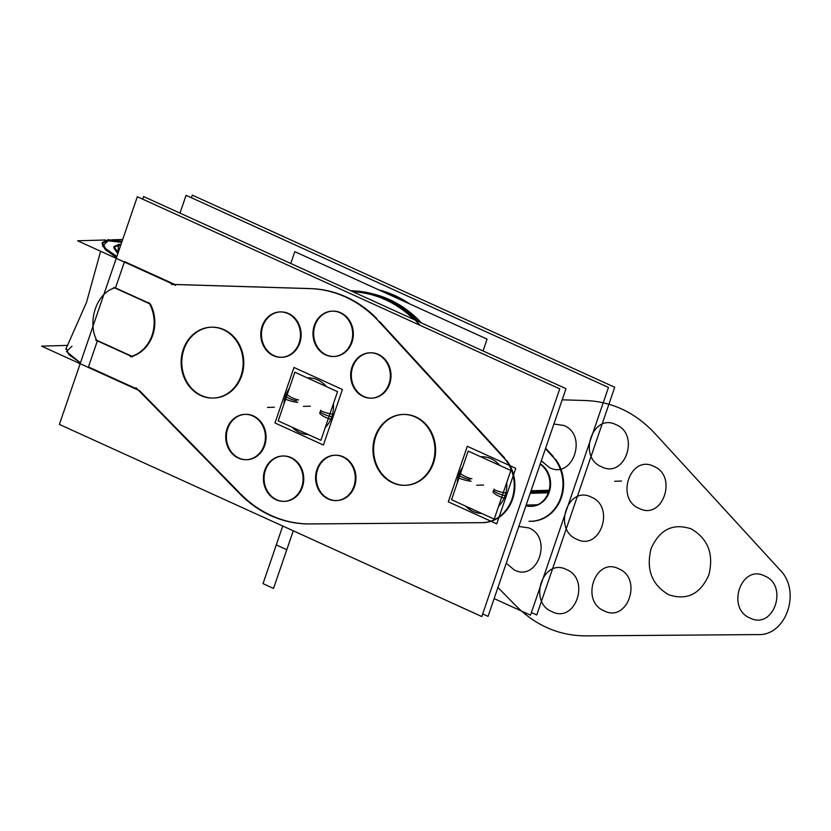 <?xml version="1.0" encoding="UTF-8"?>
<svg xmlns="http://www.w3.org/2000/svg" width="831" height="831" viewBox="0 0 831 831"><rect width="100%" height="100%" fill="white"/><g stroke="black" fill="none" stroke-linecap="round" stroke-linejoin="round"><path stroke-width="1.25" d="M482.686 613.932L488.046 616.373L566.004 388.669L143.586 196.542L142.693 199.149M274.874 499.192A22.686 19.84 -91.6 0 0 283.89 501.363A22.686 19.84 -91.6 0 0 302.9 481.98A22.686 19.84 -91.6 0 0 289.281 457.133M282.914 456.001A22.686 19.84 -91.6 0 0 264.31 474.854A22.686 19.84 -91.6 0 0 276.681 499.743A22.686 19.84 -91.6 0 0 284.555 501.342A22.686 19.84 -91.6 0 0 303.46 482.666A22.686 19.84 -91.6 0 0 291.11 457.601A22.686 19.84 -91.6 0 0 283.246 455.99M559.751 388.846L137.333 196.718L59.375 424.423L481.793 616.55L559.751 388.846M97.456 340.606L131.88 356.26M132.129 356.374A35.453 31.007 -91.6 0 0 150.38 304.115A35.453 31.007 -91.6 0 1 132.129 356.374A35.453 31.007 -91.6 0 0 150.38 304.115A35.453 31.007 -91.6 0 1 132.129 356.374A35.453 31.007 -91.6 0 0 150.504 304.333M149.268 303.284L115.499 287.931M124.359 262.045L115.592 287.63M124.515 261.588L174.78 284.451L124.515 261.588L174.78 284.451L124.515 261.588L174.78 284.451L310.649 288.596M312.892 288.7A117.69 102.94 88.4 0 1 376.9 318.689A117.69 102.94 -91.6 0 0 312.892 288.7A117.69 102.94 88.4 0 1 376.9 318.689A117.69 102.94 -91.6 0 0 312.892 288.7A117.69 102.94 88.4 0 1 376.9 318.689M379.487 321.42L504.625 457.995M506.9 460.738A37.582 32.866 88.4 0 1 512.01 500.729A37.582 32.866 88.4 0 1 482.489 522.647A37.582 32.866 -91.6 0 0 512.01 500.729A37.582 32.866 -91.6 0 0 506.9 460.738A37.582 32.866 88.4 0 1 512.01 500.729A37.582 32.866 88.4 0 1 482.489 522.647A37.582 32.866 -91.6 0 0 512.01 500.729A37.582 32.866 -91.6 0 0 506.9 460.738A37.582 32.866 88.4 0 1 512.01 500.729A37.582 32.866 88.4 0 1 482.489 522.647M480.931 522.657L311.074 523.914M310.16 523.925A117.69 102.94 88.4 0 1 240.419 493.718A117.69 102.94 -91.6 0 0 310.16 523.925A117.69 102.94 88.4 0 1 240.419 493.718A117.69 102.94 -91.6 0 0 310.16 523.925A117.69 102.94 88.4 0 1 240.419 493.718M239.276 492.544L139.577 390.684M137.489 389.251L88.439 366.938L137.489 389.251L88.439 366.938L137.489 389.251L88.439 366.938L97.237 341.261M291.598 458.182A22.686 19.84 -91.6 0 0 282.582 456.011A22.686 19.84 -91.6 0 0 263.583 475.394A22.686 19.84 -91.6 0 0 277.201 500.241M327.082 498.413A22.686 19.84 -91.6 0 0 336.098 500.594A22.686 19.84 -91.6 0 0 355.097 481.211A22.686 19.84 -91.6 0 0 341.479 456.354M335.122 455.232A22.686 19.84 -91.6 0 0 316.518 474.075A22.686 19.84 -91.6 0 0 328.889 498.964A22.686 19.84 -91.6 0 0 336.752 500.574A22.686 19.84 -91.6 0 0 355.658 481.897A22.686 19.84 -91.6 0 0 343.317 456.821A22.686 19.84 -91.6 0 0 335.444 455.211M343.805 457.414A22.686 19.84 -91.6 0 0 334.789 455.232A22.686 19.84 -91.6 0 0 315.78 474.615A22.686 19.84 -91.6 0 0 329.398 499.473M237.199 457.538A22.686 19.84 -91.6 0 0 246.215 459.709A22.686 19.84 -91.6 0 0 265.224 440.326A22.686 19.84 -91.6 0 0 251.596 415.479M245.238 414.347A22.686 19.84 -91.6 0 0 226.634 433.2A22.686 19.84 -91.6 0 0 239.006 458.089A22.686 19.84 -91.6 0 0 246.88 459.688A22.686 19.84 -91.6 0 0 265.785 441.012A22.686 19.84 -91.6 0 0 253.434 415.947A22.686 19.84 -91.6 0 0 245.571 414.337M253.922 416.528A22.686 19.84 -91.6 0 0 244.906 414.357A22.686 19.84 -91.6 0 0 225.907 433.74A22.686 19.84 -91.6 0 0 239.525 458.587M324.474 354.328A22.686 19.84 -91.6 0 0 333.491 356.509A22.686 19.84 -91.6 0 0 352.489 337.126A22.686 19.84 -91.6 0 0 338.871 312.279M332.514 311.147A22.686 19.84 -91.6 0 0 313.9 330A22.686 19.84 -91.6 0 0 326.282 354.879A22.686 19.84 -91.6 0 0 334.145 356.489A22.686 19.84 -91.6 0 0 353.05 337.812A22.686 19.84 -91.6 0 0 340.71 312.747A22.686 19.84 -91.6 0 0 332.836 311.137M341.198 313.329A22.686 19.84 -91.6 0 0 332.182 311.158A22.686 19.84 -91.6 0 0 313.173 330.53A22.686 19.84 -91.6 0 0 326.791 355.388M362.15 395.982A22.686 19.84 -91.6 0 0 371.166 398.163A22.686 19.84 -91.6 0 0 390.165 378.78A22.686 19.84 -91.6 0 0 376.547 353.933M370.19 352.801A22.686 19.84 -91.6 0 0 351.586 371.654A22.686 19.84 -91.6 0 0 363.957 396.532A22.686 19.84 -91.6 0 0 371.821 398.142A22.686 19.84 -91.6 0 0 390.736 379.466A22.686 19.84 -91.6 0 0 378.385 354.401A22.686 19.84 -91.6 0 0 370.522 352.791M378.874 354.982A22.686 19.84 -91.6 0 0 369.857 352.811A22.686 19.84 -91.6 0 0 350.848 372.184A22.686 19.84 -91.6 0 0 364.477 397.041M272.267 355.107A22.686 19.84 -91.6 0 0 281.283 357.288A22.686 19.84 -91.6 0 0 300.292 337.905A22.686 19.84 -91.6 0 0 286.674 313.048M280.307 311.916A22.686 19.84 -91.6 0 0 261.703 330.769A22.686 19.84 -91.6 0 0 274.074 355.658A22.686 19.84 -91.6 0 0 281.948 357.268A22.686 19.84 -91.6 0 0 300.853 338.591A22.686 19.84 -91.6 0 0 288.502 313.516A22.686 19.84 -91.6 0 0 280.639 311.905M288.991 314.108A22.686 19.84 -91.6 0 0 279.974 311.926A22.686 19.84 -91.6 0 0 260.976 331.309A22.686 19.84 -91.6 0 0 274.594 356.167M390.882 481.918A35.453 31.007 -91.6 0 0 404.967 485.314A35.453 31.007 -91.6 0 0 434.655 455.035A35.453 31.007 -91.6 0 0 413.381 416.196M403.253 414.44A35.453 31.007 -91.6 0 0 374.012 443.796A35.453 31.007 -91.6 0 0 393.333 482.78A35.453 31.007 -91.6 0 0 405.621 485.294A35.453 31.007 -91.6 0 0 435.174 456.115A35.453 31.007 -91.6 0 0 415.874 416.944A35.453 31.007 -91.6 0 0 403.586 414.43M417.006 417.848A35.453 31.007 -91.6 0 0 402.921 414.451A35.453 31.007 -91.6 0 0 373.233 444.73A35.453 31.007 -91.6 0 0 394.507 483.559M199.066 394.673A35.453 31.007 -91.6 0 0 213.151 398.07A35.453 31.007 -91.6 0 0 242.839 367.79A35.453 31.007 -91.6 0 0 221.565 328.951M211.438 327.196A35.453 31.007 -91.6 0 0 182.197 356.551A35.453 31.007 -91.6 0 0 201.518 395.535A35.453 31.007 -91.6 0 0 213.806 398.049A35.453 31.007 -91.6 0 0 243.348 368.871A35.453 31.007 -91.6 0 0 224.058 329.699A35.453 31.007 -91.6 0 0 211.77 327.185M225.191 330.603A35.453 31.007 -91.6 0 0 211.105 327.206A35.453 31.007 -91.6 0 0 181.418 357.486A35.453 31.007 -91.6 0 0 202.691 396.314M95.69 340.118L132.576 356.894M115.499 287.775C96.957 291.743 86.497 321.846 97.175 341.261C86.507 321.846 96.967 291.754 115.499 287.775M93.841 323.768L103.169 296.522M108.612 239.681L102.244 242.517L105.651 248.625L116.859 256.509M77.678 362.576L80.077 363.968M121.721 242.33L108.092 240.824L121.721 242.33L108.092 240.824L121.721 242.33L108.092 240.824L102.213 243.109M102.047 243.649L105.402 249.726L116.506 257.558L102.587 246.163L108.092 240.824L102.587 246.163L116.506 257.558L102.587 246.163L108.092 240.824L102.587 246.163L116.506 257.558M80.43 362.908L66.511 351.513L72.017 346.174L66.511 351.513L80.43 362.908L66.511 351.513L72.017 346.174L66.511 351.513L80.43 362.908L68.755 354.494L66.231 348.282L65.722 349.197M107.822 239.702L122.084 241.25M139.494 390.695L41.55 346.143L67.789 345.384M118.947 244.407L113.961 246.63L118.158 252.738M113.94 247.233L118.49 245.561L117.805 253.767L113.764 247.763M118.282 244.428L120.983 244.48M120.599 245.602L118.49 245.561L120.599 245.602L118.49 245.561L120.599 245.602L118.49 245.561L117.805 253.767M175.559 285.345L77.615 240.793L105.516 239.993M111.842 239.806L122.687 239.494M531.404 612.53L536.764 614.971L614.722 387.267L192.314 195.129L191.41 197.747M494.123 598.6L530.51 615.148L608.469 387.443L186.061 195.316L179.974 213.089M379.029 289.967A117.69 102.94 88.4 0 1 409.683 303.917A117.69 102.94 -91.6 0 0 379.029 289.967A117.69 102.94 88.4 0 1 409.683 303.917A117.69 102.94 -91.6 0 0 379.029 289.967A117.69 102.94 88.4 0 1 409.683 303.917M545.635 448.169L553.353 456.593M555.617 459.335A37.582 32.866 88.4 0 1 560.728 499.327A37.582 32.866 88.4 0 1 531.217 521.245A37.582 32.866 -91.6 0 0 560.728 499.327A37.582 32.866 -91.6 0 0 555.617 459.335A37.582 32.866 88.4 0 1 560.728 499.327A37.582 32.866 88.4 0 1 531.217 521.245A37.582 32.866 -91.6 0 0 560.728 499.327A37.582 32.866 -91.6 0 0 555.617 459.335A37.582 32.866 88.4 0 1 560.728 499.327A37.582 32.866 88.4 0 1 531.217 521.245M529.648 521.255L534.001 521.245M525.888 505.83A22.686 19.84 -91.6 0 0 530.739 506.37A22.686 19.84 -91.6 0 0 549.322 489.459A22.686 19.84 -91.6 0 0 540.14 464.217M525.95 505.643A22.686 19.84 -91.6 0 0 531.404 506.349A22.686 19.84 -91.6 0 0 550.049 489.095A22.686 19.84 -91.6 0 0 540.264 463.854A22.686 19.84 -91.6 0 1 549.239 492.087A22.686 19.84 -91.6 0 1 525.95 505.643A22.686 19.84 -91.6 0 0 549.239 492.087A22.686 19.84 -91.6 0 0 540.264 463.854A22.686 19.84 -91.6 0 1 549.239 492.087A22.686 19.84 -91.6 0 1 525.95 505.643M407.543 302.941A117.69 102.94 -91.6 0 0 380.047 290.435M545.448 448.709L555.191 459.346M528.994 521.234A37.582 32.866 -91.6 0 0 531.165 521.255A37.582 32.866 -91.6 0 0 561.091 496.46A37.582 32.866 -91.6 0 0 551.535 455.409M171.404 284.389L312.705 288.7M379.923 322.657A117.69 102.94 -91.6 0 0 308.467 288.586M376.329 318.709L506.474 460.748M480.276 522.637A37.582 32.866 -91.6 0 0 482.447 522.657A37.582 32.866 -91.6 0 0 512.363 497.862A37.582 32.866 -91.6 0 0 502.807 456.811M485.283 522.647L306.047 523.966M238.632 492.565A117.69 102.94 -91.6 0 0 311.023 523.914M241.8 495.816L136.014 387.745M150.608 304.219L113.722 287.443M130.311 356.717A35.453 31.007 -91.6 0 0 148.853 302.567M350.869 290.808A114.242 99.917 88.4 0 1 417.962 321.327M352.801 291.691A113.442 99.221 88.4 0 1 415.105 320.028A113.442 99.221 -91.6 0 0 352.801 291.691A113.442 99.221 88.4 0 1 415.105 320.028A113.442 99.221 88.4 0 0 352.801 291.691M352.926 291.754A113.442 99.221 88.4 0 1 413.859 319.468M372.787 293.873A113.442 99.221 88.4 0 1 421.369 322.885A113.442 99.221 -91.6 0 0 372.787 293.873A113.442 99.221 88.4 0 1 421.369 322.885A113.442 99.221 -91.6 0 0 372.787 293.873A113.442 99.221 88.4 0 1 421.369 322.885M419.915 325.181A113.442 99.221 -91.6 0 0 362.887 292.699M290.757 263.479L294.808 251.658L487.08 339.121L483.04 350.931M333.574 414.285A7.801 1.153 -166.1 0 1 325.17 412.508A7.801 1.153 -166.1 0 1 320.6 410.265M296.532 400.864A7.801 1.485 -161.1 0 1 288.98 398.34A7.801 1.485 -161.1 0 1 285.563 395.785A7.801 1.485 18.9 0 0 288.98 398.34A7.801 1.485 18.9 0 0 296.532 400.864A7.801 1.485 -161.1 0 1 288.98 398.34A7.801 1.485 -161.1 0 1 285.563 395.785L285.563 395.785A7.801 1.485 18.9 0 0 288.98 398.34A7.801 1.485 18.9 0 0 296.532 400.864A7.801 1.485 -161.1 0 1 288.98 398.34A7.801 1.485 -161.1 0 1 285.563 395.785L283.922 404.188L286.539 393.292A7.801 1.818 23.9 0 0 290.507 396.917A7.801 1.818 23.9 0 0 298.599 399.94M320.226 411.542A7.801 1.485 -161.1 0 0 324.495 414.482A7.801 1.485 -161.1 0 0 332.795 416.902A7.801 1.485 -161.1 0 1 324.495 414.482A7.801 1.485 -161.1 0 1 320.226 411.542A7.801 1.485 18.9 0 0 323.955 414.243A7.801 1.485 18.9 0 0 331.808 416.757A28.358 24.805 88.4 0 1 325.274 427.487A28.358 24.805 -91.6 0 0 331.808 416.757A28.358 24.805 -91.6 0 0 333.387 403.762A28.358 24.805 88.4 0 1 331.808 416.757A7.801 1.485 -161.1 0 1 323.955 414.243A7.801 1.485 -161.1 0 1 320.226 411.553A7.801 1.485 18.9 0 0 323.924 414.233A7.801 1.485 18.9 0 0 331.808 416.757A28.358 24.805 88.4 0 1 325.274 427.487A28.358 24.805 -91.6 0 0 331.808 416.757A28.358 24.805 -91.6 0 0 333.387 403.762A28.358 24.805 88.4 0 1 331.808 416.757A7.801 1.485 -161.1 0 1 323.924 414.233A7.801 1.485 -161.1 0 1 320.226 411.542A7.801 1.485 18.9 0 0 323.924 414.233A7.801 1.485 18.9 0 0 331.808 416.757A28.358 24.805 -91.6 0 1 325.274 427.487M308.353 434.592A28.358 24.805 88.4 0 1 292.148 427.217A28.358 24.805 -91.6 0 0 308.353 434.592A28.358 24.805 88.4 0 1 292.148 427.217A28.358 24.805 -91.6 0 0 308.353 434.592A28.358 24.805 -91.6 0 1 292.148 427.217M274.968 422.989L293.987 367.458L342.424 389.49L323.404 445.021L274.968 422.989M284.794 398.423A28.358 24.805 -91.6 0 0 283.942 404.105A28.358 24.805 88.4 0 1 284.794 398.423A28.358 24.805 -91.6 0 0 283.942 404.105A28.358 24.805 -91.6 0 1 284.794 398.423M326.469 386.612A28.358 24.805 -91.6 0 0 307.335 377.918A28.358 24.805 88.4 0 1 326.469 386.612A28.358 24.805 -91.6 0 0 307.335 377.918A28.358 24.805 88.4 0 1 326.469 386.612A28.358 24.805 88.4 0 0 307.335 377.918M289.354 388.316A28.358 24.805 -91.6 0 0 286.518 393.333A28.358 24.805 88.4 0 1 287.723 390.913A28.358 24.805 88.4 0 1 289.354 388.316A28.358 24.805 -91.6 0 0 286.518 393.333A28.358 24.805 88.4 0 1 289.354 388.316A28.358 24.805 88.4 0 0 286.518 393.333M278.198 420.881L294.86 372.236L337.542 391.65L320.891 440.295L278.198 420.881M284.804 398.361A7.801 1.153 13.9 0 0 288.45 400.303A7.801 1.153 13.9 0 0 296.127 402.183M296.76 402.266A7.801 1.153 13.9 0 0 297.768 402.381M331.808 419.416A7.801 1.818 -156.1 0 1 323.716 416.393A7.801 1.818 -156.1 0 1 319.748 412.768M506.9 493.126A7.801 1.153 -166.1 0 1 498.507 491.339A7.801 1.153 -166.1 0 1 493.936 489.106M469.858 479.705A7.801 1.485 -161.1 0 1 462.306 477.171A7.801 1.485 -161.1 0 1 458.889 474.626A7.801 1.485 18.9 0 0 462.306 477.171A7.801 1.485 18.9 0 0 469.858 479.705A7.801 1.485 -161.1 0 1 462.306 477.171A7.801 1.485 -161.1 0 1 458.889 474.626L458.889 474.626A7.801 1.485 18.9 0 0 462.316 477.171A7.801 1.485 18.9 0 0 469.858 479.705A7.801 1.485 -161.1 0 1 462.316 477.171A7.801 1.485 -161.1 0 1 458.889 474.626L457.247 483.019L459.865 472.122A7.801 1.818 23.9 0 0 463.833 475.748A7.801 1.818 23.9 0 0 471.935 478.77M493.562 490.373A7.801 1.485 -161.1 0 0 497.831 493.323A7.801 1.485 -161.1 0 0 506.131 495.743A7.801 1.485 -161.1 0 1 497.831 493.323A7.801 1.485 -161.1 0 1 493.562 490.373A7.801 1.485 18.9 0 0 497.291 493.084A7.801 1.485 18.9 0 0 505.134 495.588A28.358 24.805 88.4 0 1 498.6 506.318A28.358 24.805 -91.6 0 0 505.134 495.588A28.358 24.805 -91.6 0 0 506.723 482.603A28.358 24.805 88.4 0 1 505.134 495.588A7.801 1.485 -161.1 0 1 497.291 493.084A7.801 1.485 -161.1 0 1 493.552 490.383A7.801 1.485 18.9 0 0 497.26 493.074A7.801 1.485 18.9 0 0 505.134 495.588A28.358 24.805 88.4 0 1 498.6 506.318A28.358 24.805 -91.6 0 0 505.134 495.588A28.358 24.805 -91.6 0 0 506.723 482.603A28.358 24.805 88.4 0 1 505.134 495.588A7.801 1.485 -161.1 0 1 497.26 493.074A7.801 1.485 -161.1 0 1 493.562 490.373A7.801 1.485 18.9 0 0 497.26 493.074A7.801 1.485 18.9 0 0 505.134 495.588A28.358 24.805 -91.6 0 1 498.6 506.318M481.679 513.423A28.358 24.805 88.4 0 1 465.474 506.058A28.358 24.805 -91.6 0 0 481.679 513.423A28.358 24.805 88.4 0 1 465.474 506.058A28.358 24.805 -91.6 0 0 481.679 513.423A28.358 24.805 -91.6 0 1 465.474 506.058M448.304 501.831L467.313 446.289L515.75 468.32L496.741 523.862L448.304 501.831M458.13 477.264A28.358 24.805 -91.6 0 0 457.279 482.946A28.358 24.805 88.4 0 1 458.13 477.264A28.358 24.805 -91.6 0 0 457.279 482.946A28.358 24.805 -91.6 0 1 458.13 477.264M499.795 465.453A28.358 24.805 -91.6 0 0 480.671 456.749A28.358 24.805 88.4 0 1 499.795 465.453A28.358 24.805 -91.6 0 0 480.671 456.749A28.358 24.805 88.4 0 1 499.795 465.453A28.358 24.805 88.4 0 0 480.671 456.749M462.68 467.157A28.358 24.805 -91.6 0 0 459.855 472.164A28.358 24.805 88.4 0 1 461.049 469.754A28.358 24.805 88.4 0 1 462.68 467.157A28.358 24.805 -91.6 0 0 459.855 472.164A28.358 24.805 88.4 0 1 462.68 467.157A28.358 24.805 88.4 0 0 459.855 472.164M549.125 490.259L531.04 490.778M451.534 499.711L468.185 451.077L510.868 470.491L494.216 519.126L451.534 499.711M458.13 477.202A7.801 1.153 13.9 0 0 461.776 479.144A7.801 1.153 13.9 0 0 469.463 481.014M470.086 481.107A7.801 1.153 13.9 0 0 471.094 481.222M505.144 498.257A7.801 1.818 -156.1 0 1 497.042 495.234A7.801 1.818 -156.1 0 1 493.074 491.609M548.335 492.783L530.178 493.302M276.681 499.743A22.686 19.84 -91.6 0 0 302.391 487.08A22.686 19.84 -91.6 0 0 291.11 457.601A22.686 19.84 -91.6 0 0 265.411 470.263A22.686 19.84 -91.6 0 0 276.681 499.743A22.686 19.84 -91.6 0 0 302.391 487.08A22.686 19.84 -91.6 0 0 291.11 457.601A22.686 19.84 -91.6 0 0 265.411 470.263A22.686 19.84 -91.6 0 0 276.681 499.743A22.686 19.84 -91.6 0 0 302.391 487.08A22.686 19.84 -91.6 0 0 291.11 457.601A22.686 19.84 -91.6 0 0 265.411 470.263A22.686 19.84 -91.6 0 0 276.681 499.743M328.889 498.964A22.686 19.84 -91.6 0 0 354.588 486.301A22.686 19.84 -91.6 0 0 343.317 456.821A22.686 19.84 -91.6 0 0 317.608 469.484A22.686 19.84 -91.6 0 0 328.889 498.964A22.686 19.84 -91.6 0 0 354.588 486.301A22.686 19.84 -91.6 0 0 343.317 456.821A22.686 19.84 -91.6 0 0 317.608 469.484A22.686 19.84 -91.6 0 0 328.889 498.964A22.686 19.84 -91.6 0 0 354.588 486.301A22.686 19.84 -91.6 0 0 343.317 456.821A22.686 19.84 -91.6 0 0 317.608 469.484A22.686 19.84 -91.6 0 0 328.889 498.964M239.006 458.089A22.686 19.84 -91.6 0 0 264.715 445.426A22.686 19.84 -91.6 0 0 253.434 415.947A22.686 19.84 -91.6 0 0 227.736 428.609A22.686 19.84 -91.6 0 0 239.006 458.089A22.686 19.84 -91.6 0 0 264.715 445.426A22.686 19.84 -91.6 0 0 253.434 415.947A22.686 19.84 -91.6 0 0 227.736 428.609A22.686 19.84 -91.6 0 0 239.006 458.089A22.686 19.84 -91.6 0 0 264.715 445.426A22.686 19.84 -91.6 0 0 253.434 415.947A22.686 19.84 -91.6 0 0 227.736 428.609A22.686 19.84 -91.6 0 0 239.006 458.089M326.282 354.879A22.686 19.84 -91.6 0 0 351.98 342.227A22.686 19.84 -91.6 0 0 340.71 312.747A22.686 19.84 -91.6 0 0 315.001 325.399A22.686 19.84 -91.6 0 0 326.282 354.879A22.686 19.84 -91.6 0 0 351.98 342.227A22.686 19.84 -91.6 0 0 340.71 312.747A22.686 19.84 -91.6 0 0 315.001 325.399A22.686 19.84 -91.6 0 0 326.282 354.879A22.686 19.84 -91.6 0 0 351.98 342.227A22.686 19.84 -91.6 0 0 340.71 312.747A22.686 19.84 -91.6 0 0 315.001 325.399A22.686 19.84 -91.6 0 0 326.282 354.879M363.957 396.532A22.686 19.84 -91.6 0 0 389.656 383.88A22.686 19.84 -91.6 0 0 378.385 354.401A22.686 19.84 -91.6 0 0 352.676 367.053A22.686 19.84 -91.6 0 0 363.957 396.532A22.686 19.84 -91.6 0 0 389.656 383.88A22.686 19.84 -91.6 0 0 378.385 354.401A22.686 19.84 -91.6 0 0 352.676 367.053A22.686 19.84 -91.6 0 0 363.957 396.532A22.686 19.84 -91.6 0 0 389.656 383.88A22.686 19.84 -91.6 0 0 378.385 354.401A22.686 19.84 -91.6 0 0 352.676 367.053A22.686 19.84 -91.6 0 0 363.957 396.532M274.074 355.658A22.686 19.84 -91.6 0 0 299.783 342.995A22.686 19.84 -91.6 0 0 288.502 313.516A22.686 19.84 -91.6 0 0 262.804 326.178A22.686 19.84 -91.6 0 0 274.074 355.658A22.686 19.84 -91.6 0 0 299.783 342.995A22.686 19.84 -91.6 0 0 288.502 313.516A22.686 19.84 -91.6 0 0 262.804 326.178A22.686 19.84 -91.6 0 0 274.074 355.658A22.686 19.84 -91.6 0 0 299.783 342.995A22.686 19.84 -91.6 0 0 288.502 313.516A22.686 19.84 -91.6 0 0 262.804 326.178A22.686 19.84 -91.6 0 0 274.074 355.658M393.333 482.78A35.453 31.007 -91.6 0 0 433.491 463.002A35.453 31.007 -91.6 0 0 415.874 416.944A35.453 31.007 -91.6 0 0 375.716 436.722A35.453 31.007 -91.6 0 0 393.333 482.78A35.453 31.007 -91.6 0 0 433.491 463.002A35.453 31.007 -91.6 0 0 415.874 416.944A35.453 31.007 -91.6 0 0 375.716 436.722A35.453 31.007 -91.6 0 0 393.333 482.78A35.453 31.007 -91.6 0 0 433.491 463.002A35.453 31.007 -91.6 0 0 415.874 416.944A35.453 31.007 -91.6 0 0 375.716 436.722A35.453 31.007 -91.6 0 0 393.333 482.78M201.518 395.535A35.453 31.007 -91.6 0 0 241.676 375.757A35.453 31.007 -91.6 0 0 224.058 329.699A35.453 31.007 -91.6 0 0 183.9 349.477A35.453 31.007 -91.6 0 0 201.518 395.535A35.453 31.007 -91.6 0 0 241.676 375.757A35.453 31.007 -91.6 0 0 224.058 329.699A35.453 31.007 -91.6 0 0 183.9 349.477A35.453 31.007 -91.6 0 0 201.518 395.535A35.453 31.007 -91.6 0 0 241.676 375.757A35.453 31.007 -91.6 0 0 224.058 329.699A35.453 31.007 -91.6 0 0 183.9 349.477A35.453 31.007 -91.6 0 0 201.518 395.535M562.182 399.815L586 400.542C612.447 401.726 635.393 412.664 654.838 433.367L779.977 569.941C801.614 591.132 786.199 636.141 757.841 634.593L585.502 635.871C559.034 635.694 535.798 625.618 515.771 605.664L497.946 587.455L515.771 605.664C535.798 625.618 559.034 635.694 585.502 635.871C559.034 635.694 535.798 625.618 515.771 605.664C535.798 625.618 559.034 635.694 585.502 635.871C559.034 635.694 535.798 625.618 515.771 605.664C535.798 625.618 559.034 635.694 585.502 635.871C559.034 635.694 535.798 625.618 515.771 605.664C535.798 625.618 559.034 635.694 585.502 635.871L757.841 634.593C786.199 636.141 801.614 591.132 779.977 569.941C801.614 591.132 786.199 636.141 757.841 634.593C786.199 636.141 801.614 591.132 779.977 569.941C801.614 591.132 786.199 636.141 757.841 634.593C786.199 636.141 801.614 591.132 779.977 569.941C801.614 591.132 786.199 636.141 757.841 634.593C786.199 636.141 801.614 591.132 779.977 569.941L654.838 433.367C635.393 412.664 612.447 401.726 586 400.542C612.447 401.726 635.393 412.664 654.838 433.367C635.393 412.664 612.447 401.726 586 400.542C612.447 401.726 635.393 412.664 654.838 433.367C635.393 412.664 612.447 401.726 586 400.542C612.447 401.726 635.393 412.664 654.838 433.367C635.393 412.664 612.447 401.726 586 400.542L562.182 399.815M604.241 610.91C627.644 623.063 642.965 578.314 618.659 568.768C595.256 556.614 579.934 601.364 604.241 610.91C627.644 623.063 642.965 578.314 618.659 568.768C595.256 556.614 579.934 601.364 604.241 610.91C627.644 623.063 642.965 578.314 618.659 568.768C595.256 556.614 579.934 601.364 604.241 610.91C627.644 623.063 642.965 578.314 618.659 568.768C595.256 556.614 579.934 601.364 604.241 610.91C627.644 623.063 642.965 578.314 618.659 568.768C595.256 556.614 579.934 601.364 604.241 610.91C627.644 623.063 642.965 578.314 618.659 568.768C595.256 556.614 579.934 601.364 604.241 610.91C627.644 623.063 642.965 578.314 618.659 568.768C595.256 556.614 579.934 601.364 604.241 610.91C627.644 623.063 642.965 578.314 618.659 568.768C595.256 556.614 579.934 601.364 604.241 610.91M514.358 570.024C537.761 582.178 553.082 537.428 528.786 527.893L518.824 526.47L528.786 527.893C553.082 537.428 537.761 582.178 514.358 570.024C537.761 582.178 553.082 537.428 528.786 527.893C553.082 537.428 537.761 582.178 514.358 570.024C537.761 582.178 553.082 537.428 528.786 527.893C553.082 537.428 537.761 582.178 514.358 570.024C537.761 582.178 553.082 537.428 528.786 527.893C553.082 537.428 537.761 582.178 514.358 570.024L506.245 563.221L514.358 570.024M750.164 618.087C773.568 630.241 788.889 585.491 764.593 575.956C741.179 563.802 725.868 608.552 750.164 618.087C773.568 630.241 788.889 585.491 764.593 575.956C741.179 563.802 725.868 608.552 750.164 618.087C773.568 630.241 788.889 585.491 764.593 575.956C741.179 563.802 725.868 608.552 750.164 618.087C773.568 630.241 788.889 585.491 764.593 575.956C741.179 563.802 725.868 608.552 750.164 618.087C773.568 630.241 788.889 585.491 764.593 575.956C741.179 563.802 725.868 608.552 750.164 618.087C773.568 630.241 788.889 585.491 764.593 575.956C741.179 563.802 725.868 608.552 750.164 618.087C773.568 630.241 788.889 585.491 764.593 575.956C741.179 563.802 725.868 608.552 750.164 618.087C773.568 630.241 788.889 585.491 764.593 575.956C741.179 563.802 725.868 608.552 750.164 618.087M601.623 466.825C625.037 478.978 640.358 434.229 616.051 424.693C592.648 412.54 577.327 457.279 601.623 466.825C625.037 478.978 640.358 434.229 616.051 424.693C592.648 412.54 577.327 457.279 601.623 466.825C625.037 478.978 640.358 434.229 616.051 424.693C592.648 412.54 577.327 457.279 601.623 466.825C625.037 478.978 640.358 434.229 616.051 424.693C592.648 412.54 577.327 457.279 601.623 466.825C625.037 478.978 640.358 434.229 616.051 424.693C592.648 412.54 577.327 457.279 601.623 466.825C625.037 478.978 640.358 434.229 616.051 424.693C592.648 412.54 577.327 457.279 601.623 466.825C625.037 478.978 640.358 434.229 616.051 424.693C592.648 412.54 577.327 457.279 601.623 466.825C625.037 478.978 640.358 434.229 616.051 424.693C592.648 412.54 577.327 457.279 601.623 466.825M639.309 508.479C662.712 520.632 678.034 475.883 653.737 466.336C630.324 454.193 615.002 498.932 639.309 508.479C662.712 520.632 678.034 475.883 653.737 466.336C630.324 454.193 615.002 498.932 639.309 508.479C662.712 520.632 678.034 475.883 653.737 466.336C630.324 454.193 615.002 498.932 639.309 508.479C662.712 520.632 678.034 475.883 653.737 466.336C630.324 454.193 615.002 498.932 639.309 508.479C662.712 520.632 678.034 475.883 653.737 466.336C630.324 454.193 615.002 498.932 639.309 508.479C662.712 520.632 678.034 475.883 653.737 466.336C630.324 454.193 615.002 498.932 639.309 508.479C662.712 520.632 678.034 475.883 653.737 466.336C630.324 454.193 615.002 498.932 639.309 508.479C662.712 520.632 678.034 475.883 653.737 466.336C630.324 454.193 615.002 498.932 639.309 508.479M549.426 467.604C572.829 479.757 588.151 435.008 563.854 425.462L553.893 424.039L563.854 425.462C588.151 435.008 572.829 479.757 549.426 467.604C572.829 479.757 588.151 435.008 563.854 425.462C588.151 435.008 572.829 479.757 549.426 467.604C572.829 479.757 588.151 435.008 563.854 425.462C588.151 435.008 572.829 479.757 549.426 467.604C572.829 479.757 588.151 435.008 563.854 425.462C588.151 435.008 572.829 479.757 549.426 467.604L541.313 460.8L549.426 467.604M668.685 594.726C686.894 600.761 700.284 594.165 708.843 574.948C713.974 554.173 708.105 538.82 691.226 528.89C673.006 522.855 659.627 529.451 651.068 548.668C645.936 569.443 651.805 584.795 668.685 594.726C686.894 600.761 700.284 594.165 708.843 574.948C713.974 554.173 708.105 538.82 691.226 528.89C673.006 522.855 659.627 529.451 651.068 548.668C645.936 569.443 651.805 584.795 668.685 594.726C686.894 600.761 700.284 594.165 708.843 574.948C713.974 554.173 708.105 538.82 691.226 528.89C673.006 522.855 659.627 529.451 651.068 548.668C645.936 569.443 651.805 584.795 668.685 594.726C686.894 600.761 700.284 594.165 708.843 574.948C713.974 554.173 708.105 538.82 691.226 528.89C673.006 522.855 659.627 529.451 651.068 548.668C645.936 569.443 651.805 584.795 668.685 594.726C686.894 600.761 700.284 594.165 708.843 574.948C713.974 554.173 708.105 538.82 691.226 528.89C673.006 522.855 659.627 529.451 651.068 548.668C645.936 569.443 651.805 584.795 668.685 594.726C686.894 600.761 700.284 594.165 708.843 574.948C713.974 554.173 708.105 538.82 691.226 528.89C673.006 522.855 659.627 529.451 651.068 548.668C645.936 569.443 651.805 584.795 668.685 594.726C686.894 600.761 700.284 594.165 708.843 574.948C713.974 554.173 708.105 538.82 691.226 528.89C673.006 522.855 659.627 529.451 651.068 548.668C645.936 569.443 651.805 584.795 668.685 594.726C686.894 600.761 700.284 594.165 708.843 574.948C713.974 554.173 708.105 538.82 691.226 528.89C673.006 522.855 659.627 529.451 651.068 548.668C645.936 569.443 651.805 584.795 668.685 594.726M576.828 539.257C600.231 551.41 615.553 506.661 591.257 497.115C567.853 484.961 552.532 529.711 576.828 539.257C600.231 551.41 615.553 506.661 591.257 497.115C567.853 484.961 552.532 529.711 576.828 539.257C600.231 551.41 615.553 506.661 591.257 497.115C567.853 484.961 552.532 529.711 576.828 539.257C600.231 551.41 615.553 506.661 591.257 497.115C567.853 484.961 552.532 529.711 576.828 539.257C600.231 551.41 615.553 506.661 591.257 497.115C567.853 484.961 552.532 529.711 576.828 539.257C600.231 551.41 615.553 506.661 591.257 497.115C567.853 484.961 552.532 529.711 576.828 539.257C600.231 551.41 615.553 506.661 591.257 497.115C567.853 484.961 552.532 529.711 576.828 539.257C600.231 551.41 615.553 506.661 591.257 497.115C567.853 484.961 552.532 529.711 576.828 539.257M552.033 611.678C575.436 623.832 590.758 579.082 566.462 569.547C543.058 557.393 527.737 602.143 552.033 611.678C575.436 623.832 590.758 579.082 566.462 569.547C543.058 557.393 527.737 602.143 552.033 611.678C575.436 623.832 590.758 579.082 566.462 569.547C543.058 557.393 527.737 602.143 552.033 611.678C575.436 623.832 590.758 579.082 566.462 569.547C543.058 557.393 527.737 602.143 552.033 611.678C575.436 623.832 590.758 579.082 566.462 569.547C543.058 557.393 527.737 602.143 552.033 611.678C575.436 623.832 590.758 579.082 566.462 569.547C543.058 557.393 527.737 602.143 552.033 611.678C575.436 623.832 590.758 579.082 566.462 569.547C543.058 557.393 527.737 602.143 552.033 611.678C575.436 623.832 590.758 579.082 566.462 569.547C543.058 557.393 527.737 602.143 552.033 611.678M293.26 530.801L286.788 549.727L276.276 544.939L282.748 526.023L263.022 583.642L282.748 526.023L263.022 583.642L282.748 526.023L263.022 583.642L282.748 526.023L263.022 583.642L282.748 526.023L276.276 544.939L286.788 549.727L276.276 544.939L286.788 549.727L276.276 544.939L286.788 549.727L276.276 544.939L286.788 549.727L293.26 530.801L273.534 588.431L263.022 583.642L273.534 588.431L263.022 583.642L273.534 588.431L263.022 583.642L273.534 588.431L263.022 583.642L273.534 588.431L293.26 530.801M274.334 407.232L267.457 407.429L274.334 407.232M364.123 296.844L380.12 304.125L364.123 296.844M310.275 406.193L303.398 406.39L310.275 406.193M333.387 403.762A28.358 24.805 88.4 0 1 331.808 416.757M530.604 492.056L548.761 491.536M621.536 481.056L614.66 481.253L621.536 481.056M483.6 485.034L476.734 485.231L483.6 485.034M506.723 482.603A28.358 24.805 88.4 0 1 505.134 495.588M100.624 251.253L86.507 302.422L66.231 348.282M298.173 431.975L292.107 427.207M285.563 395.785L287.723 390.913M471.499 510.805L465.443 506.037M537.605 504.76L526.148 505.082M458.889 474.626L461.049 469.754"/></g></svg>
